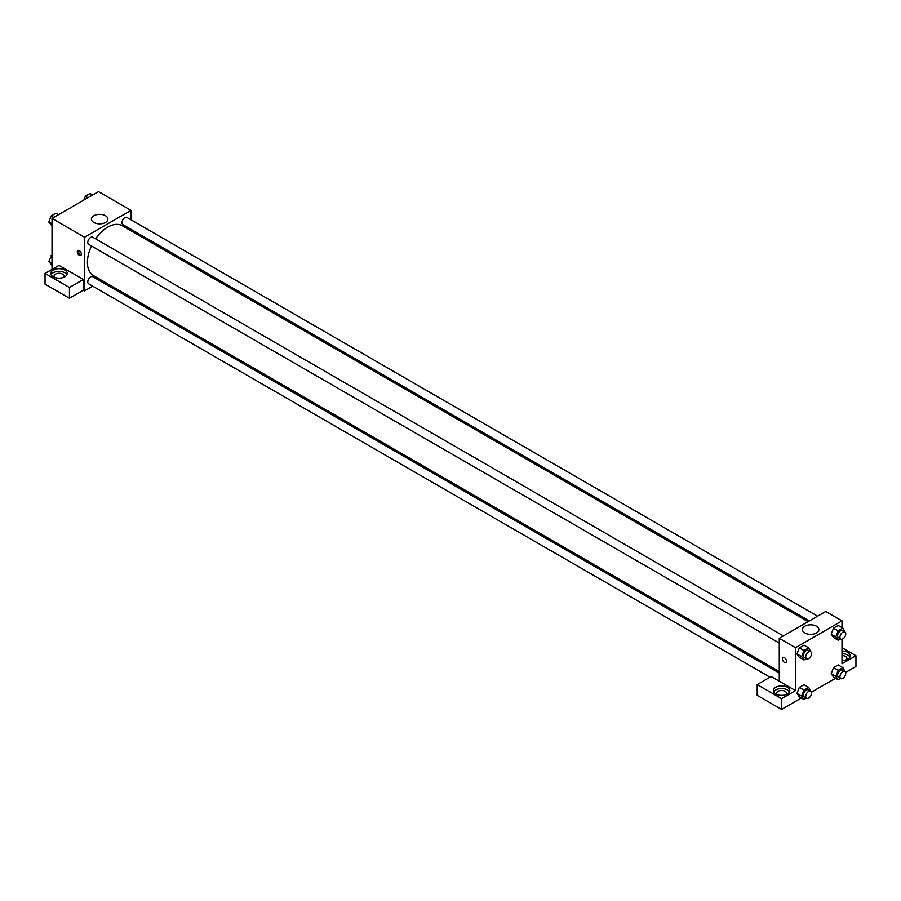 <?xml version="1.0" encoding="UTF-8"?>
<svg xmlns="http://www.w3.org/2000/svg" width="901" height="901" viewBox="0 0 901 901"><rect width="100%" height="100%" fill="white"/><g stroke="black" fill="none" stroke-linecap="round" stroke-linejoin="round"><path stroke-width="1.35" d="M52.021 269.399L52.021 218.425L98.491 191.598L131.017 210.383L131.017 219.799M131.017 229.282L131.017 230.802M93.828 215.733A8.244 4.753 180 0 1 102.804 214.697A8.244 4.753 180 0 1 107.895 219.101A8.244 4.753 180 0 1 99.651 223.853A8.244 4.753 180 0 1 91.406 219.101A8.244 4.753 180 0 1 93.828 215.733M92.713 286.158L84.548 290.865L84.548 237.211L52.021 218.425M84.548 237.211L131.017 210.383M79.322 255.321A2.872 1.656 60 0 1 77.452 252.787A2.872 1.656 60 0 1 77.891 250.478A2.872 1.656 60 0 1 80.763 252.145A2.872 1.656 60 0 1 80.763 255.467A2.872 1.656 60 0 1 79.322 255.321M83.388 279.468L58.993 265.378L45.05 273.431L69.445 287.509L83.388 279.468L83.388 290.201L84.548 290.865M78.601 250.365A2.872 1.656 -120 0 0 80.493 254.645A2.872 1.656 -120 0 0 81.225 254.904M53.182 270.075A8.21 4.742 180 0 1 62.135 269.05A8.21 4.742 180 0 1 67.203 273.431A8.21 4.742 180 0 1 58.993 278.172A8.21 4.742 180 0 1 50.771 273.431A8.21 4.742 180 0 1 53.182 270.075M66.865 274.771A8.21 4.742 0 0 0 53.182 272.755A8.21 4.742 0 0 0 51.109 274.771M54.646 277.452A4.933 2.849 180 0 1 54.06 276.111A4.933 2.849 180 0 1 57.101 273.487A4.933 2.849 180 0 1 62.473 274.095A4.933 2.849 180 0 1 63.915 276.111A4.933 2.849 180 0 1 63.34 277.452M69.445 287.509L69.445 298.242L83.388 290.201M45.05 273.431L45.05 284.164L69.445 298.242M102.23 280.661L100.923 281.416M783.386 635.937L92.735 237.188A4.111 2.376 120 0 0 88.625 239.565A4.111 2.376 120 0 0 88.625 244.306L779.275 643.044M779.275 673.058L92.735 276.686A4.111 2.376 120 0 0 89.571 277.79A4.111 2.376 120 0 0 87.78 281.923A4.111 2.376 120 0 0 88.625 283.804L770.006 677.192M817.579 616.183L126.94 217.445A4.111 2.376 120 0 0 123.775 218.549A4.111 2.376 120 0 0 121.984 222.682A4.111 2.376 120 0 0 122.829 224.563L809.368 620.924M808.062 621.69L122.176 225.689A28.787 16.623 120 0 0 95.596 238.844M91.485 245.95A28.787 16.623 120 0 0 87.431 262.371A28.787 16.623 120 0 0 93.389 275.548L779.275 671.538M779.275 681.235L771.143 676.538L757.2 684.58L781.595 698.669L795.538 690.617L779.275 681.235L779.275 638.302L825.744 611.475L842.007 620.868L842.007 627.625M757.2 684.58L757.2 695.313L781.595 709.402L801.394 697.971M811.429 692.182L835.599 678.228M845.622 672.439L855.95 666.47L855.95 655.748L842.007 663.789L842.007 639.203M842.007 655.579A4.933 2.849 180 0 1 845.498 656.412A4.933 2.849 180 0 1 846.94 658.428A4.933 2.849 180 0 1 846.354 659.769M849.891 657.088A8.21 4.742 0 0 0 842.007 653.687M842.007 650.995A8.21 4.742 180 0 1 850.229 655.748A8.21 4.742 180 0 1 842.007 660.489M777.248 694.648A4.933 2.849 180 0 1 776.673 693.308A4.933 2.849 180 0 1 781.595 690.459A4.933 2.849 180 0 1 786.528 693.308A4.933 2.849 180 0 1 785.942 694.648M789.479 691.968A8.21 4.742 0 0 0 775.795 689.952A8.21 4.742 0 0 0 773.722 691.968M775.795 687.272A8.21 4.742 180 0 1 784.737 686.235A8.21 4.742 180 0 1 789.817 690.617A8.21 4.742 180 0 1 781.595 695.369A8.21 4.742 180 0 1 773.385 690.617A8.21 4.742 180 0 1 775.795 687.272M781.595 698.669L781.595 709.402M842.007 647.695L855.95 655.748M840.475 678.385L838.178 679.714L835.824 676.381L838.178 670.321L833.526 667.641L838.223 664.927L833.526 667.641L831.184 673.689L833.526 677.034L831.173 673.7M840.475 638.888L838.178 640.228L833.526 637.536L831.173 634.203L833.526 628.155L838.223 625.44L833.526 628.155L838.178 630.835L842.874 628.121L845.003 632.018M806.282 658.642L803.974 659.971L799.322 657.291L796.968 653.957L799.322 647.898L804.019 645.184L799.322 647.898L803.974 650.578L808.67 647.864L810.799 651.772M803.974 690.076L799.322 687.384L804.019 684.681L799.322 687.384L796.98 693.443L799.322 696.777L796.98 693.443L801.62 696.124L803.974 690.076L808.67 687.362L810.799 691.258M795.538 690.617L795.538 647.695L842.007 620.868M816.464 626.218A8.244 4.753 180 0 1 818.885 629.585A8.244 4.753 180 0 1 810.641 634.338A8.244 4.753 180 0 1 802.397 629.585A8.244 4.753 180 0 1 807.487 625.193A8.244 4.753 180 0 1 816.464 626.218M795.538 647.695L779.275 638.302M783.059 657.606A2.872 1.656 -120 0 0 782.62 659.915A2.872 1.656 -120 0 0 784.501 662.449A2.872 1.656 60 0 1 782.62 659.915A2.872 1.656 60 0 1 783.059 657.606A2.872 1.656 60 0 1 785.931 659.273A2.872 1.656 60 0 1 785.931 662.595A2.872 1.656 60 0 1 784.501 662.449A2.872 1.656 -120 0 0 785.942 662.584M803.974 659.971L801.62 656.626L803.974 650.578M810.697 651.705L808.377 650.364A4.111 2.376 120 0 0 805.212 651.457A4.111 2.376 120 0 0 803.41 655.59A4.111 2.376 120 0 0 804.266 657.471L806.586 658.822A4.111 2.376 120 0 0 810.697 656.446A4.111 2.376 120 0 0 810.697 651.705A4.111 2.376 120 0 0 807.533 652.808A4.111 2.376 120 0 0 805.742 656.942A4.111 2.376 120 0 0 806.586 658.822M799.322 657.291L796.98 653.946L801.62 656.626M808.67 647.864L804.019 645.184M838.178 640.228L835.824 636.883L838.178 630.835M844.901 631.961L842.57 630.61A4.111 2.376 120 0 0 839.405 631.714A4.111 2.376 120 0 0 837.615 635.847A4.111 2.376 120 0 0 838.471 637.728L840.791 639.068A4.111 2.376 120 0 0 844.901 636.703A4.111 2.376 120 0 0 844.901 631.961A4.111 2.376 120 0 0 841.737 633.054A4.111 2.376 120 0 0 839.946 637.187A4.111 2.376 120 0 0 840.791 639.068M833.526 637.536L831.184 634.203L835.824 636.883M842.874 628.121L838.223 625.44M806.282 698.129L803.974 699.458L801.62 696.124M810.697 691.191L808.377 689.851A4.111 2.376 120 0 0 805.212 690.954A4.111 2.376 120 0 0 803.41 695.088A4.111 2.376 120 0 0 804.266 696.969L806.586 698.309A4.111 2.376 120 0 0 810.697 695.944A4.111 2.376 120 0 0 810.697 691.191A4.111 2.376 120 0 0 807.533 692.295A4.111 2.376 120 0 0 805.742 696.428A4.111 2.376 120 0 0 806.586 698.309M803.974 699.458L799.322 696.777M808.67 687.362L804.019 684.681M838.178 670.321L842.874 667.618L845.003 671.515M844.901 671.448L842.57 670.107A4.111 2.376 120 0 0 839.405 671.211A4.111 2.376 120 0 0 837.615 675.345A4.111 2.376 120 0 0 838.471 677.225L840.791 678.566A4.111 2.376 120 0 0 844.901 676.189A4.111 2.376 120 0 0 844.901 671.448A4.111 2.376 120 0 0 841.737 672.551A4.111 2.376 120 0 0 839.946 676.685A4.111 2.376 120 0 0 840.791 678.566M838.178 679.714L833.526 677.034M835.824 676.381L831.184 673.689M842.874 667.618L838.223 664.927M52.021 225.836L48.812 221.995L51.166 215.947L55.851 213.233L58.43 214.72M52.021 223.853L48.812 221.995M53.733 217.434L51.166 215.947M83.872 200.033L85.358 196.204L90.055 193.49L92.634 194.976M87.938 197.691L85.358 196.204M52.021 265.322L48.812 261.493L52.021 254.938M52.021 263.34L48.812 261.493M52.021 255.94L51.166 255.445"/></g></svg>
